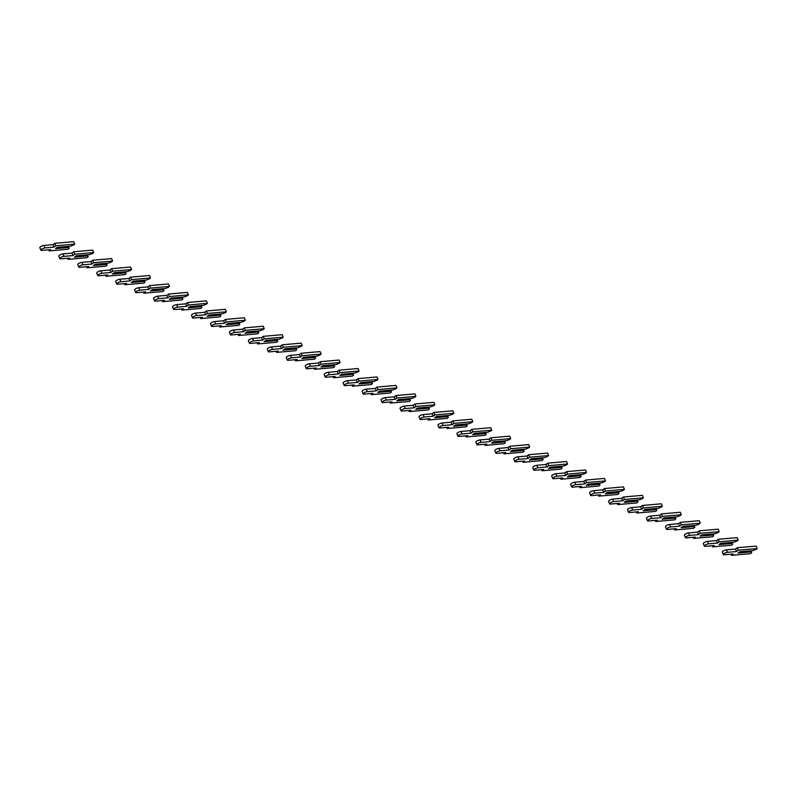 <?xml version="1.0" encoding="UTF-8"?>
<svg xmlns="http://www.w3.org/2000/svg" width="797" height="797" viewBox="0 0 797 797"><rect width="100%" height="100%" fill="white"/><g stroke="black" fill="none" stroke-linecap="round" stroke-linejoin="round"><path stroke-width="1.2" d="M755.974 549.452L753.045 550.617L739.686 551.783L738.012 553.058L751.372 551.893L751.621 552.779L750.455 553.676L731.516 555.33L733.23 554.015L724.204 554.812A2.72 0.787 -22.1 0 1 723.317 554.582A2.72 0.787 -22.1 0 1 724.632 553.257A2.72 0.787 -22.1 0 1 727.472 552.311L736.498 551.524L738.211 550.209L757.15 548.555L755.974 549.452M750.943 550.797L738.968 552.331M751.372 551.893L751.133 551.265M723.317 554.582L722.311 552.112A2.72 0.787 -22.1 0 1 723.626 550.787A2.72 0.787 -22.1 0 1 726.466 549.84L735.492 549.053L737.205 547.738L756.144 546.084L757.15 548.555M731.058 554.214L731.516 555.33M735.492 549.053L736.498 551.524M737.205 547.738L738.211 550.209M737.016 540.994L734.087 542.159L720.727 543.325L719.053 544.61L732.413 543.434L732.662 544.321L731.497 545.218L712.558 546.872L714.271 545.566L705.255 546.353A2.72 0.787 -22.1 0 1 704.359 546.134A2.72 0.787 -22.1 0 1 705.684 544.809A2.72 0.787 -22.1 0 1 708.513 543.863L717.539 543.066L719.253 541.761L738.191 540.097L737.016 540.994M731.985 542.339L720.01 543.873M732.413 543.434L732.174 542.807M704.359 546.134L703.352 543.654A2.72 0.787 -22.1 0 1 704.678 542.329A2.72 0.787 -22.1 0 1 707.507 541.382L716.533 540.595L718.246 539.28L737.185 537.626L738.191 540.097M712.1 545.756L712.558 546.872M716.533 540.595L717.539 543.066M718.246 539.28L719.253 541.761M718.067 532.535L715.128 533.701L701.768 534.867L700.095 536.152L713.454 534.976L713.704 535.863L712.538 536.76L693.599 538.413L695.313 537.108L686.297 537.895A2.72 0.787 -22.1 0 1 685.41 537.676A2.72 0.787 -22.1 0 1 686.725 536.351A2.72 0.787 -22.1 0 1 689.564 535.405L698.58 534.618L700.294 533.303L719.233 531.639L718.067 532.535M713.026 533.89L701.051 535.425M713.454 534.976L713.225 534.359M685.41 537.676L684.404 535.195A2.72 0.787 -22.1 0 1 685.719 533.87A2.72 0.787 -22.1 0 1 688.558 532.924L697.574 532.137L699.288 530.832L718.227 529.168L719.233 531.639M693.141 537.298L693.599 538.413M697.574 532.137L698.58 534.618M699.288 530.832L700.294 533.303M699.108 524.087L696.17 525.243L682.81 526.418L681.136 527.694L694.496 526.528L694.755 527.405L693.579 528.301L674.641 529.965L676.354 528.65L667.338 529.437A2.72 0.787 -22.1 0 1 666.451 529.218A2.72 0.787 -22.1 0 1 667.766 527.893A2.72 0.787 -22.1 0 1 670.606 526.947L679.622 526.159L681.335 524.844L700.274 523.191L699.108 524.087M694.077 525.432L682.093 526.966M694.496 526.528L694.267 525.9M666.451 529.218L665.445 526.747A2.72 0.787 -22.1 0 1 666.76 525.422A2.72 0.787 -22.1 0 1 669.6 524.476L678.616 523.679L680.329 522.374L699.268 520.71L700.274 523.191M674.182 528.839L674.641 529.965M678.616 523.679L679.622 526.159M680.329 522.374L681.335 524.844M680.15 515.629L677.211 516.795L663.861 517.96L662.187 519.236L675.537 518.07L675.796 518.957L674.621 519.843L655.682 521.507L657.395 520.192L648.379 520.989A2.72 0.787 -22.1 0 1 647.493 520.76A2.72 0.787 -22.1 0 1 648.808 519.435A2.72 0.787 -22.1 0 1 651.647 518.488L660.663 517.701L662.387 516.386L681.325 514.732L680.15 515.629M675.119 516.974L663.144 518.508M675.537 518.07L675.308 517.442M647.493 520.76L646.487 518.289A2.72 0.787 -22.1 0 1 647.802 516.964A2.72 0.787 -22.1 0 1 650.641 516.018L659.657 515.231L661.38 513.916L680.319 512.262L681.325 514.732M655.224 520.381L655.682 521.507M659.657 515.231L660.663 517.701M661.38 513.916L662.387 516.386M661.191 507.171L658.252 508.337L644.903 509.502L643.229 510.787L656.579 509.612L656.838 510.498L655.662 511.395L636.723 513.049L638.447 511.744L629.421 512.531A2.72 0.787 -22.1 0 1 628.534 512.312A2.72 0.787 -22.1 0 1 629.849 510.977A2.72 0.787 -22.1 0 1 632.688 510.04L641.705 509.243L643.428 507.938L662.367 506.274L661.191 507.171M656.16 508.516L644.185 510.05M656.579 509.612L656.349 508.984M628.534 512.312L627.528 509.831A2.72 0.787 -22.1 0 1 628.843 508.506A2.72 0.787 -22.1 0 1 631.682 507.559L640.698 506.772L642.422 505.457L661.361 503.804L662.367 506.274M636.275 511.933L636.723 513.049M640.698 506.772L641.705 509.243M642.422 505.457L643.428 507.938M642.233 498.713L639.304 499.878L625.944 501.044L624.27 502.329L637.62 501.154L637.879 502.04L636.703 502.937L617.765 504.591L619.488 503.286L610.462 504.073A2.72 0.787 -22.1 0 1 609.575 503.853A2.72 0.787 -22.1 0 1 610.891 502.528A2.72 0.787 -22.1 0 1 613.73 501.582L622.756 500.785L624.469 499.48L643.408 497.816L642.233 498.713M637.202 500.058L637.391 500.536L625.227 501.592M637.62 501.154L637.391 500.536M609.575 503.853L608.569 501.373A2.72 0.787 -22.1 0 1 609.884 500.048A2.72 0.787 -22.1 0 1 612.724 499.101L621.75 498.314L623.463 496.999L642.402 495.345L643.408 497.816M617.316 503.475L617.765 504.591M621.75 498.314L622.756 500.785M623.463 496.999L624.469 499.48M623.274 490.265L620.345 491.42L606.985 492.596L605.312 493.871L618.671 492.705L618.92 493.582L617.745 494.479L598.816 496.142L600.53 494.827L591.504 495.614A2.72 0.787 -22.1 0 1 590.617 495.395A2.72 0.787 -22.1 0 1 591.932 494.07A2.72 0.787 -22.1 0 1 594.771 493.124L603.797 492.337L605.511 491.022L624.449 489.368L623.274 490.265M618.243 491.61L606.268 493.144M618.671 492.705L618.432 492.078M590.617 495.395L589.611 492.925A2.72 0.787 -22.1 0 1 590.926 491.59A2.72 0.787 -22.1 0 1 593.765 490.653L602.791 489.856L604.505 488.551L623.443 486.887L624.449 489.368M598.358 495.017L598.816 496.142M602.791 489.856L603.797 492.337M604.505 488.551L605.511 491.022M604.315 481.806L601.386 482.962L588.027 484.138L586.353 485.413L599.713 484.247L599.962 485.134L598.796 486.021L579.857 487.684L581.571 486.369L572.555 487.166A2.72 0.787 -22.1 0 1 571.658 486.937A2.72 0.787 -22.1 0 1 572.973 485.612A2.72 0.787 -22.1 0 1 575.813 484.666L584.839 483.879L586.552 482.564L605.491 480.91L604.315 481.806M599.284 483.151L587.309 484.686M599.713 484.247L599.474 483.62M571.658 486.937L570.652 484.466A2.72 0.787 -22.1 0 1 571.967 483.141A2.72 0.787 -22.1 0 1 574.806 482.195L583.832 481.408L585.546 480.093L604.485 478.429L605.491 480.91M579.399 486.559L579.857 487.684M583.832 481.408L584.839 483.879M585.546 480.093L586.552 482.564M585.357 473.348L582.428 474.514L569.068 475.679L567.394 476.955L580.754 475.789L581.003 476.676L579.837 477.572L560.899 479.226L562.612 477.921L553.596 478.708A2.72 0.787 -22.1 0 1 552.71 478.479A2.72 0.787 -22.1 0 1 554.025 477.154A2.72 0.787 -22.1 0 1 556.854 476.207L565.88 475.42L567.594 474.115L586.532 472.452L585.357 473.348M580.326 474.693L568.351 476.227M580.754 475.789L580.525 475.161M552.71 478.479L551.703 476.008A2.72 0.787 -22.1 0 1 553.018 474.683A2.72 0.787 -22.1 0 1 555.848 473.737L564.874 472.95L566.587 471.635L585.526 469.981L586.532 472.452M560.44 478.11L560.899 479.226M564.874 472.95L565.88 475.42M566.587 471.635L567.594 474.115M566.408 464.89L563.469 466.056L550.109 467.221L548.436 468.506L561.795 467.331L562.054 468.218L560.879 469.114L541.94 470.768L543.654 469.463L534.638 470.25A2.72 0.787 -22.1 0 1 533.751 470.031A2.72 0.787 -22.1 0 1 535.066 468.706A2.72 0.787 -22.1 0 1 537.905 467.759L546.921 466.962L548.635 465.657L567.574 463.993L566.408 464.89M561.377 466.235L549.392 467.769M561.795 467.331L561.566 466.703M533.751 470.031L532.745 467.55A2.72 0.787 -22.1 0 1 534.06 466.225A2.72 0.787 -22.1 0 1 536.899 465.279L545.915 464.492L547.629 463.177L566.567 461.523L567.574 463.993M541.482 469.652L541.94 470.768M545.915 464.492L546.921 466.962M547.629 463.177L548.635 465.657M547.449 456.432L544.51 457.598L531.161 458.773L529.477 460.048L542.837 458.883L543.096 459.759L541.92 460.656L522.981 462.32L524.695 461.005L515.679 461.792A2.72 0.787 -22.1 0 1 514.792 461.573A2.72 0.787 -22.1 0 1 516.107 460.248A2.72 0.787 -22.1 0 1 518.947 459.301L527.963 458.514L529.676 457.199L548.615 455.545L547.449 456.432M542.418 457.787L530.433 459.321M542.837 458.883L542.608 458.255M514.792 461.573L513.786 459.102A2.72 0.787 -22.1 0 1 515.101 457.767A2.72 0.787 -22.1 0 1 517.94 456.82L526.956 456.033L528.67 454.728L547.609 453.065L548.615 455.545M522.523 461.194L522.981 462.32M526.956 456.033L527.963 458.514M528.67 454.728L529.676 457.199M528.491 447.984L525.552 449.139L512.202 450.315L510.528 451.59L523.878 450.425L524.137 451.301L522.962 452.198L504.023 453.862L505.736 452.547L496.72 453.334A2.72 0.787 -22.1 0 1 495.834 453.114A2.72 0.787 -22.1 0 1 497.149 451.789A2.72 0.787 -22.1 0 1 499.988 450.843L509.004 450.056L510.728 448.741L529.666 447.087L528.491 447.984M523.46 449.329L511.485 450.863M523.878 450.425L523.649 449.797M495.834 453.114L494.827 450.644A2.72 0.787 -22.1 0 1 496.142 449.319A2.72 0.787 -22.1 0 1 498.982 448.372L507.998 447.575L509.721 446.27L528.66 444.606L529.666 447.087M503.565 452.736L504.023 453.862M507.998 447.575L509.004 450.056M509.721 446.27L510.728 448.741M509.532 439.526L506.593 440.691L493.243 441.857L491.57 443.132L504.919 441.966L505.178 442.853L504.003 443.75L485.064 445.403L486.788 444.088L477.762 444.885A2.72 0.787 -22.1 0 1 476.875 444.656A2.72 0.787 -22.1 0 1 478.19 443.331A2.72 0.787 -22.1 0 1 481.029 442.385L490.045 441.598L491.769 440.283L510.708 438.629L509.532 439.526M504.501 440.871L492.526 442.405M504.919 441.966L504.69 441.339M476.875 444.656L475.869 442.186A2.72 0.787 -22.1 0 1 477.184 440.861A2.72 0.787 -22.1 0 1 480.023 439.914L489.039 439.127L490.763 437.812L509.701 436.158L510.708 438.629M484.616 444.288L485.064 445.403M489.039 439.127L490.045 441.598M490.763 437.812L491.769 440.283M490.573 431.067L487.644 432.233L474.285 433.399L472.611 434.684L485.961 433.508L486.22 434.395L485.044 435.292L466.106 436.945L467.829 435.64L458.803 436.427A2.72 0.787 -22.1 0 1 457.916 436.208A2.72 0.787 -22.1 0 1 459.231 434.883A2.72 0.787 -22.1 0 1 462.071 433.937L471.097 433.14L472.81 431.835L491.749 430.171L490.573 431.067M485.542 432.412L473.567 433.947M485.961 433.508L485.732 432.881M457.916 436.208L456.91 433.727A2.72 0.787 -22.1 0 1 458.225 432.402A2.72 0.787 -22.1 0 1 461.065 431.456L470.091 430.669L471.804 429.354L490.743 427.7L491.749 430.171M465.657 435.829L466.106 436.945M470.091 430.669L471.097 433.14M471.804 429.354L472.81 431.835M471.615 422.609L468.686 423.775L455.326 424.94L453.652 426.226L467.012 425.05L467.261 425.937L466.086 426.833L447.157 428.487L448.87 427.182L439.844 427.969A2.72 0.787 -22.1 0 1 438.958 427.75A2.72 0.787 -22.1 0 1 440.273 426.425A2.72 0.787 -22.1 0 1 443.112 425.478L452.138 424.691L453.852 423.376L472.79 421.723L471.615 422.609M466.584 423.964L454.609 425.498M467.012 425.05L466.773 424.432M438.958 427.75L437.952 425.269A2.72 0.787 -22.1 0 1 439.267 423.944A2.72 0.787 -22.1 0 1 442.106 422.998L451.132 422.211L452.845 420.906L471.784 419.242L472.79 421.723M446.699 427.371L447.157 428.487M451.132 422.211L452.138 424.691M452.845 420.906L453.852 423.376M452.656 414.161L449.727 415.317L436.367 416.492L434.694 417.767L448.053 416.602L448.303 417.479L447.137 418.375L428.198 420.039L429.912 418.724L420.896 419.511A2.72 0.787 -22.1 0 1 419.999 419.292A2.72 0.787 -22.1 0 1 421.324 417.967A2.72 0.787 -22.1 0 1 424.153 417.02L433.179 416.233L434.893 414.918L453.832 413.264L452.656 414.161M447.625 415.506L435.65 417.04M448.053 416.602L447.814 415.974M419.999 419.292L418.993 416.821A2.72 0.787 -22.1 0 1 420.318 415.496A2.72 0.787 -22.1 0 1 423.147 414.55L432.173 413.753L433.887 412.447L452.826 410.784L453.832 413.264M427.74 418.913L428.198 420.039M432.173 413.753L433.179 416.233M433.887 412.447L434.893 414.918M433.707 405.703L430.769 406.868L417.409 408.034L415.735 409.309L429.095 408.144L429.344 409.03L428.178 409.927L409.24 411.581L410.953 410.266L401.937 411.063A2.72 0.787 -22.1 0 1 401.05 410.834A2.72 0.787 -22.1 0 1 402.365 409.509A2.72 0.787 -22.1 0 1 405.205 408.562L414.221 407.775L415.934 406.46L434.873 404.806L433.707 405.703M428.666 407.048L416.692 408.582M429.095 408.144L428.866 407.516M401.05 410.834L400.044 408.363A2.72 0.787 -22.1 0 1 401.359 407.038A2.72 0.787 -22.1 0 1 404.199 406.091L413.215 405.304L414.928 403.989L433.867 402.336L434.873 404.806M408.781 410.455L409.24 411.581M413.215 405.304L414.221 407.775M414.928 403.989L415.934 406.46M414.749 397.245L411.81 398.41L398.45 399.576L396.776 400.861L410.136 399.686L410.395 400.572L409.22 401.469L390.281 403.123L391.994 401.818L382.978 402.605A2.72 0.787 -22.1 0 1 382.092 402.385A2.72 0.787 -22.1 0 1 383.407 401.05A2.72 0.787 -22.1 0 1 386.246 400.114L395.262 399.317L396.976 398.012L415.914 396.348L414.749 397.245M409.718 398.59L397.733 400.124M410.136 399.686L409.907 399.058M382.092 402.385L381.086 399.905A2.72 0.787 -22.1 0 1 382.401 398.58A2.72 0.787 -22.1 0 1 385.24 397.633L394.256 396.846L395.97 395.531L414.908 393.877L415.914 396.348M389.823 402.007L390.281 403.123M394.256 396.846L395.262 399.317M395.97 395.531L396.976 398.012M395.79 388.787L392.851 389.952L379.502 391.118L377.818 392.403L391.178 391.227L391.437 392.114L390.261 393.011L371.322 394.664L373.036 393.359L364.02 394.146A2.72 0.787 -22.1 0 1 363.133 393.927A2.72 0.787 -22.1 0 1 364.448 392.602A2.72 0.787 -22.1 0 1 367.287 391.656L376.304 390.859L378.027 389.554L396.956 387.89L395.79 388.787M390.759 390.132L390.948 390.61L378.774 391.666M391.178 391.227L390.948 390.61M363.133 393.927L362.127 391.447A2.72 0.787 -22.1 0 1 363.442 390.122A2.72 0.787 -22.1 0 1 366.281 389.175L375.297 388.388L377.021 387.073L395.95 385.419L396.956 387.89M370.864 393.549L371.322 394.664M375.297 388.388L376.304 390.859M377.021 387.073L378.027 389.554M376.832 380.338L373.893 381.494L360.543 382.67L358.869 383.945L372.219 382.779L372.478 383.656L371.302 384.553L352.364 386.216L354.087 384.901L345.061 385.688A2.72 0.787 -22.1 0 1 344.174 385.469A2.72 0.787 -22.1 0 1 345.49 384.144A2.72 0.787 -22.1 0 1 348.329 383.198L357.345 382.411L359.068 381.096L378.007 379.442L376.832 380.338M371.8 381.683L359.826 383.218M372.219 382.779L371.99 382.152M344.174 385.469L343.168 382.998A2.72 0.787 -22.1 0 1 344.483 381.673A2.72 0.787 -22.1 0 1 347.323 380.727L356.339 379.93L358.062 378.625L377.001 376.961L378.007 379.442M351.905 385.09L352.364 386.216M356.339 379.93L357.345 382.411M358.062 378.625L359.068 381.096M357.873 371.88L354.934 373.046L341.584 374.211L339.911 375.487L353.26 374.321L353.519 375.208L352.344 376.094L333.405 377.758L335.129 376.443L326.103 377.24A2.72 0.787 -22.1 0 1 325.216 377.011A2.72 0.787 -22.1 0 1 326.531 375.686A2.72 0.787 -22.1 0 1 329.37 374.739L338.386 373.952L340.11 372.637L359.048 370.984L357.873 371.88M352.842 373.225L340.867 374.759M353.26 374.321L353.031 373.693M325.216 377.011L324.21 374.54A2.72 0.787 -22.1 0 1 325.525 373.215A2.72 0.787 -22.1 0 1 328.364 372.269L337.38 371.482L339.104 370.167L358.042 368.513L359.048 370.984M332.957 376.632L333.405 377.758M337.38 371.482L338.386 373.952M339.104 370.167L340.11 372.637M338.914 363.422L335.985 364.588L322.626 365.753L320.952 367.038L334.302 365.863L334.561 366.75L333.385 367.646L314.446 369.3L316.17 367.995L307.144 368.782A2.72 0.787 -22.1 0 1 306.257 368.563A2.72 0.787 -22.1 0 1 307.572 367.228A2.72 0.787 -22.1 0 1 310.412 366.281L319.438 365.494L321.151 364.189L340.09 362.525L338.914 363.422M333.883 364.767L321.908 366.301M334.302 365.863L334.073 365.235M306.257 368.563L305.251 366.082A2.72 0.787 -22.1 0 1 306.566 364.757A2.72 0.787 -22.1 0 1 309.405 363.811L318.431 363.024L320.145 361.708L339.084 360.055L340.09 362.525M313.998 368.184L314.446 369.3M318.431 363.024L319.438 365.494M320.145 361.708L321.151 364.189M319.956 354.964L317.027 356.129L303.667 357.295L301.993 358.58L315.353 357.405L315.602 358.291L314.436 359.188L295.498 360.842L297.211 359.537L288.185 360.324A2.72 0.787 -22.1 0 1 287.299 360.105A2.72 0.787 -22.1 0 1 288.614 358.78A2.72 0.787 -22.1 0 1 291.453 357.833L300.479 357.036L302.193 355.731L321.131 354.067L319.956 354.964M314.925 356.309L302.95 357.843M315.353 357.405L315.114 356.777M287.299 360.105L286.292 357.624A2.72 0.787 -22.1 0 1 287.607 356.299A2.72 0.787 -22.1 0 1 290.447 355.352L299.473 354.565L301.186 353.25L320.125 351.597L321.131 354.067M295.039 359.726L295.498 360.842M299.473 354.565L300.479 357.036M301.186 353.25L302.193 355.731M300.997 346.506L298.068 347.671L284.708 348.847L283.035 350.122L296.394 348.956L296.643 349.833L295.478 350.73L276.539 352.394L278.253 351.078L269.237 351.866A2.72 0.787 -22.1 0 1 268.34 351.646A2.72 0.787 -22.1 0 1 269.665 350.321A2.72 0.787 -22.1 0 1 272.494 349.375L281.52 348.588L283.234 347.273L302.173 345.619L300.997 346.506M295.966 347.861L283.991 349.395M296.394 348.956L296.155 348.329M268.34 351.646L267.334 349.176A2.72 0.787 -22.1 0 1 268.659 347.841A2.72 0.787 -22.1 0 1 271.488 346.904L280.514 346.107L282.228 344.802L301.166 343.138L302.173 345.619M276.081 351.268L276.539 352.394M280.514 346.107L281.52 348.588M282.228 344.802L283.234 347.273M282.048 338.058L279.109 339.213L265.75 340.389L264.076 341.664L277.436 340.498L277.685 341.385L276.519 342.272L257.58 343.935L259.294 342.62L250.278 343.417A2.72 0.787 -22.1 0 1 249.391 343.188A2.72 0.787 -22.1 0 1 250.706 341.863A2.72 0.787 -22.1 0 1 253.546 340.917L262.562 340.13L264.275 338.815L283.214 337.161L282.048 338.058M277.007 339.402L265.032 340.937M277.436 340.498L277.207 339.871M249.391 343.188L248.385 340.717A2.72 0.787 -22.1 0 1 249.7 339.392A2.72 0.787 -22.1 0 1 252.539 338.446L261.555 337.649L263.269 336.344L282.208 334.68L283.214 337.161M257.122 342.81L257.58 343.935M261.555 337.649L262.562 340.13M263.269 336.344L264.275 338.815M263.09 329.599L260.151 330.765L246.791 331.931L245.117 333.206L258.477 332.04L258.736 332.927L257.561 333.823L238.622 335.477L240.335 334.162L231.319 334.959A2.72 0.787 -22.1 0 1 230.433 334.73A2.72 0.787 -22.1 0 1 231.748 333.405A2.72 0.787 -22.1 0 1 234.587 332.459L243.603 331.672L245.317 330.366L264.255 328.703L263.09 329.599M258.059 330.944L246.074 332.479M258.477 332.04L258.248 331.413M230.433 334.73L229.426 332.259A2.72 0.787 -22.1 0 1 230.741 330.934A2.72 0.787 -22.1 0 1 233.581 329.988L242.597 329.201L244.31 327.886L263.249 326.232L264.255 328.703M238.164 334.361L238.622 335.477M242.597 329.201L243.603 331.672M244.31 327.886L245.317 330.366M244.131 321.141L241.192 322.307L227.842 323.472L226.159 324.758L239.518 323.582L239.777 324.469L238.602 325.365L219.663 327.019L221.377 325.714L212.361 326.501A2.72 0.787 -22.1 0 1 211.474 326.282A2.72 0.787 -22.1 0 1 212.789 324.957A2.72 0.787 -22.1 0 1 215.628 324.01L224.644 323.213L226.368 321.908L245.297 320.245L244.131 321.141M239.1 322.486L227.115 324.02M239.518 323.582L239.289 322.954M211.474 326.282L210.468 323.801A2.72 0.787 -22.1 0 1 211.783 322.476A2.72 0.787 -22.1 0 1 214.622 321.53L223.638 320.743L225.362 319.428L244.29 317.774L245.297 320.245M219.205 325.903L219.663 327.019M223.638 320.743L224.644 323.213M225.362 319.428L226.368 321.908M225.172 312.683L222.233 313.849L208.884 315.024L207.21 316.299L220.56 315.134L220.819 316.01L219.643 316.907L200.705 318.571L202.428 317.256L193.402 318.043A2.72 0.787 -22.1 0 1 192.515 317.824A2.72 0.787 -22.1 0 1 193.83 316.499A2.72 0.787 -22.1 0 1 196.67 315.552L205.686 314.765L207.409 313.45L226.348 311.796L225.172 312.683M220.141 314.038L208.166 315.572M220.56 315.134L220.331 314.506M192.515 317.824L191.509 315.343A2.72 0.787 -22.1 0 1 192.824 314.018A2.72 0.787 -22.1 0 1 195.663 313.072L204.68 312.285L206.403 310.979L225.342 309.316L226.348 311.796M200.256 317.445L200.705 318.571M204.68 312.285L205.686 314.765M206.403 310.979L207.409 313.45M206.214 304.235L203.285 305.39L189.925 306.566L188.251 307.841L201.601 306.676L201.86 307.552L200.685 308.449L181.746 310.113L183.469 308.798L174.443 309.585A2.72 0.787 -22.1 0 1 173.557 309.366A2.72 0.787 -22.1 0 1 174.872 308.04A2.72 0.787 -22.1 0 1 177.711 307.094L186.737 306.307L188.451 304.992L207.389 303.338L206.214 304.235M201.183 305.58L189.208 307.114M201.601 306.676L201.372 306.048M173.557 309.366L172.55 306.895A2.72 0.787 -22.1 0 1 173.866 305.57A2.72 0.787 -22.1 0 1 176.705 304.623L185.731 303.826L187.444 302.521L206.383 300.858L207.389 303.338M181.298 308.987L181.746 310.113M185.731 303.826L186.737 306.307M187.444 302.521L188.451 304.992M187.255 295.777L184.326 296.942L170.966 298.108L169.293 299.383L182.652 298.217L182.902 299.104L181.726 300.001L162.787 301.655L164.511 300.339L155.485 301.136A2.72 0.787 -22.1 0 1 154.598 300.907A2.72 0.787 -22.1 0 1 155.913 299.582A2.72 0.787 -22.1 0 1 158.752 298.636L167.778 297.849L169.492 296.534L188.431 294.88L187.255 295.777M182.224 297.122L170.249 298.656M182.652 298.217L182.413 297.59M154.598 300.907L153.592 298.437A2.72 0.787 -22.1 0 1 154.907 297.112A2.72 0.787 -22.1 0 1 157.746 296.165L166.772 295.378L168.486 294.063L187.425 292.409L188.431 294.88M162.339 300.529L162.787 301.655M166.772 295.378L167.778 297.849M168.486 294.063L169.492 296.534M168.297 287.318L165.368 288.484L152.008 289.65L150.334 290.935L163.694 289.759L163.943 290.646L162.777 291.543L143.839 293.196L145.552 291.891L136.526 292.678A2.72 0.787 -22.1 0 1 135.639 292.459A2.72 0.787 -22.1 0 1 136.954 291.124A2.72 0.787 -22.1 0 1 139.794 290.188L148.82 289.391L150.533 288.086L169.472 286.422L168.297 287.318M163.265 288.663L151.291 290.198M163.694 289.759L163.455 289.132M135.639 292.459L134.633 289.978A2.72 0.787 -22.1 0 1 135.948 288.653A2.72 0.787 -22.1 0 1 138.788 287.707L147.814 286.92L149.527 285.605L168.466 283.951L169.472 286.422M143.38 292.081L143.839 293.196M147.814 286.92L148.82 289.391M149.527 285.605L150.533 288.086M149.338 278.86L146.409 280.026L133.049 281.192L131.375 282.477L144.735 281.301L144.984 282.188L143.819 283.084L124.88 284.738L126.593 283.433L117.577 284.22A2.72 0.787 -22.1 0 1 116.681 284.001A2.72 0.787 -22.1 0 1 118.006 282.676A2.72 0.787 -22.1 0 1 120.835 281.73L129.861 280.942L131.575 279.627L150.513 277.964L149.338 278.86M144.307 280.215L132.332 281.749M144.735 281.301L144.506 280.683M116.681 284.001L115.675 281.52A2.72 0.787 -22.1 0 1 117 280.195A2.72 0.787 -22.1 0 1 119.829 279.249L128.855 278.462L130.569 277.157L149.507 275.493L150.513 277.964M124.422 283.622L124.88 284.738M128.855 278.462L129.861 280.942M130.569 277.157L131.575 279.627M130.389 270.412L127.45 271.568L114.091 272.743L112.417 274.019L125.777 272.853L126.026 273.73L124.86 274.626L105.921 276.29L107.635 274.975L98.619 275.762A2.72 0.787 -22.1 0 1 97.732 275.543A2.72 0.787 -22.1 0 1 99.047 274.218A2.72 0.787 -22.1 0 1 101.886 273.271L110.903 272.484L112.616 271.169L131.555 269.516L130.389 270.412M125.348 271.757L113.373 273.291M125.777 272.853L125.547 272.225M97.732 275.543L96.726 273.072A2.72 0.787 -22.1 0 1 98.041 271.747A2.72 0.787 -22.1 0 1 100.88 270.801L109.896 270.004L111.61 268.699L130.549 267.035L131.555 269.516M105.463 275.164L105.921 276.29M109.896 270.004L110.903 272.484M111.61 268.699L112.616 271.169M111.431 261.954L108.492 263.12L95.132 264.285L93.458 265.56L106.818 264.395L107.077 265.281L105.901 266.168L86.963 267.832L88.676 266.517L79.66 267.314A2.72 0.787 -22.1 0 1 78.773 267.085A2.72 0.787 -22.1 0 1 80.089 265.76A2.72 0.787 -22.1 0 1 82.928 264.813L91.944 264.026L93.657 262.711L112.596 261.057L111.431 261.954M106.399 263.299L94.415 264.833M106.818 264.395L106.589 263.767M78.773 267.085L77.767 264.614A2.72 0.787 -22.1 0 1 79.082 263.289A2.72 0.787 -22.1 0 1 81.922 262.343L90.938 261.555L92.651 260.24L111.59 258.587L112.596 261.057M86.504 266.706L86.963 267.832M90.938 261.555L91.944 264.026M92.651 260.24L93.657 262.711M92.472 253.496L89.533 254.661L76.183 255.827L74.51 257.112L87.859 255.937L88.118 256.823L86.943 257.72L68.004 259.374L69.718 258.069L60.702 258.856A2.72 0.787 -22.1 0 1 59.815 258.636A2.72 0.787 -22.1 0 1 61.13 257.301A2.72 0.787 -22.1 0 1 63.969 256.355L72.985 255.568L74.709 254.263L93.647 252.599L92.472 253.496M87.441 254.841L75.466 256.375M87.859 255.937L87.63 255.309M59.815 258.636L58.809 256.156A2.72 0.787 -22.1 0 1 60.124 254.831A2.72 0.787 -22.1 0 1 62.963 253.884L71.979 253.097L73.703 251.782L92.641 250.128L93.647 252.599M67.546 258.258L68.004 259.374M71.979 253.097L72.985 255.568M73.703 251.782L74.709 254.263M73.513 245.038L70.574 246.203L57.225 247.369L55.551 248.654L68.901 247.478L69.16 248.365L67.984 249.262L49.045 250.916L50.769 249.61L41.743 250.397A2.72 0.787 -22.1 0 1 40.856 250.178A2.72 0.787 -22.1 0 1 42.171 248.853A2.72 0.787 -22.1 0 1 45.011 247.907L54.027 247.11L55.75 245.805L74.689 244.141L73.513 245.038M68.482 246.383L68.672 246.861L56.507 247.917M68.901 247.478L68.672 246.861M40.856 250.178L39.85 247.698A2.72 0.787 -22.1 0 1 41.165 246.373A2.72 0.787 -22.1 0 1 44.004 245.426L53.02 244.639L54.744 243.324L73.683 241.67L74.689 244.141M48.597 249.8L49.045 250.916M53.02 244.639L54.027 247.11M54.744 243.324L55.75 245.805M726.466 549.84L727.472 552.311M707.507 541.382L708.513 543.863M688.558 532.924L689.564 535.405M669.6 524.476L670.606 526.947M650.641 516.018L651.647 518.488M631.682 507.559L632.688 510.04M612.724 499.101L613.73 501.582M593.765 490.653L594.771 493.124M574.806 482.195L575.813 484.666M555.848 473.737L556.854 476.207M536.899 465.279L537.905 467.759M517.94 456.82L518.947 459.301M498.982 448.372L499.988 450.843M480.023 439.914L481.029 442.385M461.065 431.456L462.071 433.937M442.106 422.998L443.112 425.478M423.147 414.55L424.153 417.02M404.199 406.091L405.205 408.562M385.24 397.633L386.246 400.114M366.281 389.175L367.287 391.656M347.323 380.727L348.329 383.198M328.364 372.269L329.37 374.739M309.405 363.811L310.412 366.281M290.447 355.352L291.453 357.833M271.488 346.904L272.494 349.375M252.539 338.446L253.546 340.917M233.581 329.988L234.587 332.459M214.622 321.53L215.628 324.01M195.663 313.072L196.67 315.552M176.705 304.623L177.711 307.094M157.746 296.165L158.752 298.636M138.788 287.707L139.794 290.188M119.829 279.249L120.835 281.73M100.88 270.801L101.886 273.271M81.922 262.343L82.928 264.813M62.963 253.884L63.969 256.355M44.004 245.426L45.011 247.907"/></g></svg>
